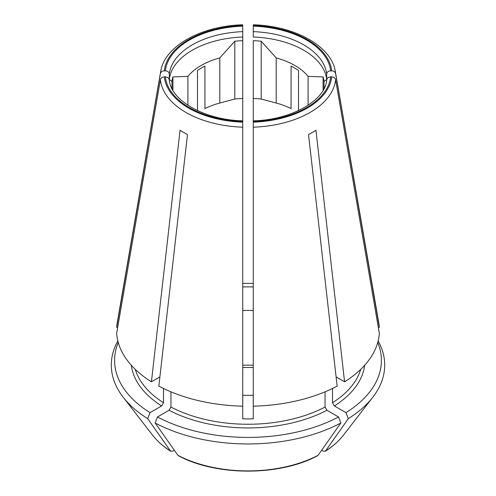 <?xml version="1.0" encoding="UTF-8"?>
<svg xmlns="http://www.w3.org/2000/svg" width="496" height="496" viewBox="0 0 496 496"><rect width="100%" height="100%" fill="white"/><g stroke="black" fill="none" stroke-linecap="round" stroke-linejoin="round"><path stroke-width="0.74" d="M242.742 40.672L242.742 37.002A78.864 45.533 0 0 0 169.31 79.397L171.945 81.542A76.235 44.014 0 0 1 172.918 76.948L187.916 76.341A66.377 38.322 0 0 1 219.79 57.939L234.788 41.23A76.235 44.014 0 0 1 242.742 40.672L242.742 98.456A76.235 44.014 180 0 0 234.788 99.02L234.788 41.23M160.394 73.582A87.767 50.673 0 0 1 160.667 71.585L117.211 322.803A131.44 75.888 0 0 0 116.665 327.304L160.394 73.582C160.878 71.889 162.18 70.965 164.306 70.81L165.36 70.81C167.722 71.033 169.037 72.106 169.31 74.028L169.31 79.397M242.742 98.177L242.742 26.04M323.869 88.883A76.235 44.014 0 0 0 324.055 87.612L324.055 81.542A76.235 44.014 0 0 0 323.082 76.948L308.084 76.341A66.377 38.322 0 0 0 276.21 57.939L261.212 41.23A76.235 44.014 0 0 0 253.258 40.672L253.258 121.557A82.807 47.808 0 0 0 330.64 76.88L331.694 76.88C333.82 77.035 335.122 77.959 335.606 79.651L379.335 333.374A131.44 75.888 0 0 1 344.584 381.808L336.102 376.917M324.055 81.542L326.69 79.397A78.864 45.533 0 0 0 253.258 37.002L253.258 26.04M323.082 90.322L323.082 76.948M326.69 79.397L326.69 74.028C326.963 72.106 328.278 71.033 330.64 70.81L331.694 70.81C333.82 70.965 335.122 71.889 335.606 73.582L379.335 327.304A131.44 75.888 0 0 0 378.789 322.803L335.333 71.585C331.576 46.109 294.785 25.873 253.295 24.8M253.258 122.493L253.258 138.223M253.258 397.811L253.258 397.358M155.13 422.945A136.698 78.92 0 0 0 340.87 422.945A277982.617 160494.111 60 0 1 318.085 455.322A104.507 60.338 180 0 1 177.915 455.322A282926.962 163348.746 -60 0 1 155.13 422.945L157.455 416.956L169.086 410.248L170.946 407.024L170.946 391.821M325.054 391.821L325.054 407.024L326.914 410.248L338.545 416.956L340.87 422.945M157.455 416.956A133.412 77.023 0 0 0 338.545 416.956M317.669 455.681L318.085 455.322M177.915 455.322L178.331 455.681M118.253 342.469A133.412 77.023 0 0 0 150.021 412.666L161.646 405.951L163.506 402.733L163.506 388.473M174.288 450.17L172.496 451.205L170.481 451.025A282926.962 163348.746 -60 0 1 147.696 418.655L150.021 412.666M117.843 340.919A136.698 78.92 0 0 0 123.213 397.259A136.698 78.92 0 0 0 147.696 418.655M242.742 286.93A114.353 66.018 180 0 1 253.258 286.93M171.269 87.06L171.945 87.612A76.235 44.014 0 0 0 172.131 88.883M242.742 127.863L242.742 128.489M160.394 79.651A87.767 50.673 0 0 0 242.742 127.199L242.742 406.168A131.44 75.888 0 0 1 158.85 386.105L187.488 134.54A90.985 52.526 180 0 1 180.054 130.243L151.416 381.808A131.44 75.888 0 0 1 116.665 333.374L160.394 79.651C160.878 77.959 162.18 77.035 164.306 76.88L165.36 76.88C167.722 77.103 169.037 78.176 169.31 80.104M242.742 127.199L242.742 98.456M360.716 369.377A114.353 66.018 180 0 1 332.494 402.733L334.354 405.951L345.979 412.666A133.412 77.023 0 0 0 377.747 342.469M345.979 412.666L348.304 418.655A277982.617 160494.111 60 0 1 325.519 451.025L323.504 451.205L321.712 450.17M348.304 418.655A136.698 78.92 0 0 0 372.787 397.259A136.698 78.92 0 0 0 378.157 340.919M298.505 110.62L298.505 70.444A66.377 38.322 180 0 0 291.071 66.154L291.071 108.562A66.377 38.322 0 0 0 276.21 103.032L276.21 57.939M308.084 105.301L308.084 76.341M253.258 283.427A133.412 77.023 0 0 0 242.742 283.427M197.495 110.62L197.495 70.444A66.377 38.322 180 0 1 204.929 66.154L204.929 108.562A66.377 38.322 0 0 1 219.79 103.032L219.79 57.939M187.916 105.301L187.916 76.341M172.918 90.322L172.918 76.948M253.258 120.832L253.258 98.456A76.235 44.014 180 0 1 261.212 99.02L276.21 103.032M261.212 99.02L261.212 41.23M219.79 103.032L234.788 99.02M344.584 381.808L315.946 130.243A90.985 52.526 180 0 1 308.512 134.54L337.15 386.105A131.44 75.888 0 0 1 253.258 406.168L253.258 121.557M378.287 327.304L379.335 327.304M324.055 87.612L324.731 87.06M326.69 80.104C326.963 78.176 328.278 77.103 330.64 76.88M343.399 435.197C338.756 441.167 332.686 446.549 325.202 451.335L325.519 451.025A104.507 60.338 180 0 0 343.399 435.197L372.787 397.259M332.494 402.733L332.494 388.473M253.258 127.863L253.258 128.489M253.239 397.327L253.258 395.269A73.606 42.495 180 0 1 242.742 395.269L242.761 397.327M242.742 398.437L242.742 418.829A114.353 66.018 180 0 0 253.258 418.829L253.258 398.437M242.742 310.49A73.606 42.495 180 0 1 253.258 310.49M242.742 141.1L242.742 122.171A83.861 48.416 0 0 1 164.306 76.88M253.258 141.1L253.258 122.171A83.861 48.416 0 0 0 331.694 76.88M159.898 376.917L151.416 381.808M152.601 435.197A104.507 60.338 180 0 0 170.481 451.025L170.81 451.341C163.314 446.549 157.244 441.167 152.601 435.197L123.213 397.259M242.742 397.811L242.742 397.358M165.36 76.88A82.807 47.808 0 0 0 242.742 121.557L242.742 120.875M116.665 327.304L117.713 327.304M171.945 87.612L171.945 81.542M242.742 25.525A83.861 48.416 0 0 0 164.306 70.81M242.742 26.133A82.807 47.808 0 0 0 165.36 70.81M242.742 31.639A78.864 45.533 0 0 0 169.31 74.028M330.64 70.81A82.807 47.808 0 0 0 253.258 26.133M331.694 70.81A83.861 48.416 0 0 0 253.258 25.525M335.606 73.582A87.767 50.673 0 0 0 335.333 71.585M326.69 74.028A78.864 45.533 0 0 0 253.258 31.639M326.914 410.248A116.982 67.537 180 0 1 169.086 410.248M325.054 407.024A114.353 66.018 180 0 1 170.946 407.024M161.646 405.951A116.982 67.537 180 0 1 131.328 365.285M163.506 402.733A114.353 66.018 180 0 1 135.284 369.377M364.672 365.285A116.982 67.537 180 0 1 334.354 405.951M253.258 127.199A87.767 50.673 0 0 0 335.606 79.651M253.258 365.223A73.606 42.495 0 0 0 242.742 365.223M160.667 71.585C164.424 46.109 201.215 25.873 242.705 24.8M317.669 455.688C279.849 476.247 216.151 476.247 178.331 455.688M169.291 79.794C170.153 99.479 203.341 120.02 242.786 120.832M326.709 79.794C325.847 99.479 292.659 120.02 253.214 120.832M242.742 367.443L253.258 367.443"/></g></svg>
